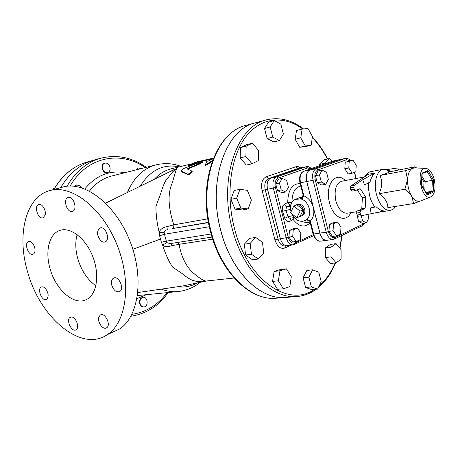 <?xml version="1.0" encoding="UTF-8"?>
<svg xmlns="http://www.w3.org/2000/svg" width="458" height="458" viewBox="0 0 458 458"><rect width="100%" height="100%" fill="white"/><g stroke="black" fill="none" stroke-linecap="round" stroke-linejoin="round"><path stroke-width="0.69" d="M196.03 162.098L188.318 165.224C188.782 165.475 190.167 165.046 192.48 163.93L199.121 161.348L212.821 158.21M200.06 161.119L200.22 161.777L192.721 164.565C190.425 165.676 189.04 166.099 188.57 165.848L188.37 165.355M199.287 163.432L202.161 161.857L200.266 162.143L184.7 168.132C182.593 169.094 181.385 170.027 181.087 170.931L187.614 174.069C189.595 173.851 190.992 172.826 191.799 170.994L186.927 168.853L199.287 163.432L199.568 164.056L187.551 169.117M202.362 162.367L199.568 164.056M191.976 171.252L192.177 171.544C191.375 173.353 189.99 174.366 188.009 174.584L181.671 171.836L181.288 171.258M212.552 160.535L205.316 164.891L206.827 161.308L209.186 160.735L213.382 158.399M212.884 159.659L212.438 159.951L212.804 159.859M212.191 161.514L205.653 165.481L205.316 164.891M293.784 206.071L296.979 204.806L303.236 209.85L299.979 216.491L296.807 217.808L300.064 211.144L293.784 206.071L290.572 212.741L296.807 217.808M303.236 209.85L300.064 211.144M296.257 241.463L292.485 241.979L288.935 237.072L289.479 230.357L293.555 228.611L297.311 228.038L293.246 229.79L292.708 236.534L296.257 241.463L300.299 239.637L300.814 232.956L297.311 228.038M289.479 230.357L293.246 229.79M288.935 237.072L292.708 236.534M288.408 187.288L286.668 180.526L282.202 178.397L279.454 183.08L281.218 189.91L285.706 191.988L288.408 187.288M281.218 189.91L277.474 190.637L281.968 192.698L285.706 191.988M277.474 190.637L275.716 183.83L279.454 183.08M275.716 183.83L278.47 179.164L282.202 178.397M309.934 169.082L306.116 170.416M336.596 235.91L332.514 236.471L328.97 231.342L329.439 224.363L333.424 222.582L337.494 221.964L333.521 223.75L333.058 230.752L336.596 235.91L340.552 234.044L340.987 227.105L337.494 221.964M329.439 224.363L333.521 223.75M328.97 231.342L333.058 230.752M328.357 179.41L326.583 172.368L322.169 170.095L319.518 174.933L321.321 182.055L325.752 184.265L328.357 179.41M321.321 182.055L317.262 182.839L321.699 185.032L325.752 184.265M317.262 182.839L315.459 175.752L319.518 174.933M315.459 175.752L318.127 170.926L322.169 170.095M352.139 173.198L355.837 171.79L356.227 165.264L352.929 160.094L349.202 161.434L348.796 168.012L352.139 173.198L348.154 173.977L344.811 168.819L348.796 168.012M344.811 168.819L345.223 162.258L349.202 161.434M345.223 162.258L352.929 160.094M358.545 221.523L362.559 220.922L366.537 222.8L362.53 223.389L358.545 221.523L357.057 214.791M361.265 215.747L362.559 220.922M366.537 222.8L368.816 218.008L367.9 214.333M311.148 145.255L305.566 146.554L299.704 147.304L295.141 139.249L296.532 130.501L302.114 129.099L300.74 137.892L305.303 145.999L311.148 145.255L312.459 136.547L307.988 128.503L302.114 129.099M295.141 139.249L300.74 137.892M299.704 147.304L305.303 145.999M319.77 165.647L319.615 164.393L323.972 159.773L329.525 158.577L325.186 163.214L325.249 163.735M319.615 164.393L325.186 163.214M332.491 161.21L329.525 158.577M336.092 262.863L330.413 263.499L325.323 257.545L325.346 247.927L330.43 244.389L336.086 243.65L331.02 247.2L331.014 256.875L336.092 262.863L341.095 259.194L341.084 249.656L336.086 243.65M325.323 257.545L331.014 256.875M325.346 247.927L331.02 247.2M321.224 281.722L318.768 272.138L312.619 269.825L308.875 277.227L311.383 286.954L317.583 289.141L321.224 281.722M311.383 286.954L305.6 287.475L311.812 289.645L317.583 289.141M305.6 287.475L303.104 277.806L308.875 277.227M303.104 277.806L306.866 270.443L312.619 269.825M289.805 286.662L291.299 276.746L286.427 268.829L279.952 270.781L278.384 280.806L283.359 288.775L289.805 286.662M278.384 280.806L272.544 281.389L277.519 289.307L283.359 288.775M272.544 281.389L274.124 271.417L279.952 270.781M274.124 271.417L280.617 269.476L286.427 268.829M258.301 259.022L263.751 252.993L262.463 242.288L255.719 237.433L250.165 243.37L251.459 254.253L258.301 259.022L252.461 259.755L245.614 255.02L251.459 254.253M245.614 255.02L244.332 244.2L250.165 243.37M244.332 244.2L249.902 238.297L255.719 237.433M248.23 208.911L242.437 209.953L235.063 209.134L240.862 208.075L248.23 208.911L251.396 200.06L247.32 190.322L239.969 189.314L236.683 198.211L240.862 208.075M235.063 209.134L230.889 199.333L236.683 198.211M230.889 199.333L234.193 190.488L239.969 189.314M252.032 163.752L246.307 165.057L240.175 157.878L245.9 156.527L252.032 163.752L258.289 160.632L258.495 150.43L252.478 143.199L246.141 146.171L245.9 156.527M240.175 157.878L240.433 147.591L246.141 146.171M240.433 147.591L246.782 144.619L252.478 143.199M279.397 140.549L273.747 141.934L267.111 138.488L264.524 128.475L270.168 126.998L272.768 137.074L279.397 140.549L283.376 134.068L280.834 124.141L274.256 120.551L270.168 126.998M267.111 138.488L272.768 137.074M264.524 128.475L268.628 122.057L274.256 120.551M81.593 187.786L80.396 186.074L76.738 184.906L74.763 186.291M74.505 186.257L76.566 184.958M54.325 188.576L53.025 188.908L54.485 188.301M52.968 189.738L53.025 188.908M140.137 303.643C140.875 305.852 142.146 306.957 143.944 306.952C148.678 306.774 147.865 296.612 143.177 297.294C140.589 298.043 139.57 300.156 140.137 303.643M143.766 306.963L143.589 306.98C141.785 306.986 140.52 305.881 139.782 303.671C139.215 300.19 140.228 298.078 142.822 297.328L142.999 297.316M141.001 168.63L138.345 167.977L136.335 169.809M135.992 169.895L138.173 168.029M109.937 166.918C108.918 164.096 107.258 162.836 104.951 163.145C100.216 164.17 102.97 174.08 107.584 172.632C109.731 171.761 110.515 169.861 109.937 166.918M107.407 172.672L107.235 172.723C102.626 174.166 99.867 164.267 104.601 163.237L104.779 163.197M297.219 296.492L285.826 297.425C261.066 300.356 231.559 272.321 220.974 231.158C206.987 181.643 225.834 128.933 255.358 122.836L266.39 119.853C236.986 125.887 218.3 179.164 232.383 229.326C243.049 271.016 272.562 299.429 297.219 296.492C304.164 295.851 310.49 293.441 316.209 289.261M276.294 298.204L285.769 297.431C261.008 300.356 231.502 272.327 220.916 231.17C206.936 181.654 225.777 128.95 255.301 122.847L246.123 125.326C216.514 131.48 197.541 183.715 211.441 232.693C221.953 273.409 251.453 301.129 276.294 298.204C250.154 300.889 221.237 272.853 210.754 232.641C197.198 184.231 215.277 132.351 246.123 125.326M60.748 187.614C69.358 173.124 80.545 163.924 94.296 160.014L94.256 160.025C80.505 163.935 69.324 173.135 60.708 187.625M428.413 171.235L427.549 170.719L422.362 172.947L421.875 174.051L421.509 184.574L421.904 186.2L426.77 194.329L427.64 194.816L432.764 192.389L431.837 191.707L432.404 180.349L433.577 180.023L428.413 171.235L427.44 171.916L432.404 180.349L425.133 181.631L421.892 176.187M421.818 178.351L423.965 181.952L425.133 181.631L424.824 190.843M434.304 179.696C435.999 188.971 434.676 194.759 430.331 197.054C421.022 200.318 415.452 168.401 425.316 168.315C429.266 168.584 432.26 172.38 434.304 179.696M415.051 167.96L412.675 168.246C409.647 169.718 407.952 173.468 407.574 179.49C407.454 185.679 408.799 191.204 411.605 196.058C414.227 200.152 416.969 201.886 419.826 201.257L420.799 200.867M420.839 200.856L413.666 203.558L411.605 196.058C410.265 193.843 408.026 191.57 404.895 189.251L407.574 179.49L405.656 170.628L412.675 168.246L415.045 166.758L416.637 168.012M415.045 166.758L389.3 171.899C388.676 172.592 385.556 173.788 379.934 175.494C382.573 180.99 382.27 187.064 379.024 193.705L404.895 189.251M379.024 193.705C384.943 197.908 387.886 202.55 387.852 207.629L413.666 203.558M379.934 175.494L405.656 170.628M389.941 171.555L386.855 169.632L383.191 169.254C376.86 170.13 373.379 182.679 376.442 194.398C379.642 205.195 384.285 210.543 390.382 210.445L393.697 208.842L395.718 206.386M358.551 189.286L360.446 188.948L359.971 188.702L355.419 190.562L354.252 189.28L350.828 189.898L350.341 187.969L353.765 187.345L354.137 185.438L350.719 186.068L366.217 175.803L367.219 174.504L374.718 173.061C372.56 175.299 371.009 178.254 370.064 181.918L364.488 185.049L362.759 179.702L374.718 173.061M357.217 189.835L362.375 197.793L361.774 208.55L361.499 209.106L357.091 211.075L356.622 213.056L357.103 214.974L358.225 216.216L361.625 215.689M350.828 189.898L352.002 191.175L355.311 190.568M350.719 186.068L350.341 187.969M368.696 182.685L368.553 189.028L369.583 195.577C370.762 200.203 372.543 204.016 374.93 207.022L376.23 206.81C378.674 209.214 381.296 210.611 384.09 211.001L361.66 215.684L360.532 214.441L360.051 212.518L360.52 210.525L364.917 208.562L365.192 207.995L365.782 197.209L362.375 197.793M360.446 188.948L365.782 197.209M389.369 171.092L389.048 169.248L397.636 167.977L398.821 169.861M389.048 169.248L386.655 169.563M353.765 187.345L354.252 189.28M376.23 206.81L370.196 208.001L371.186 213.623M374.93 207.022L370.196 208.001M362.759 179.702L354.137 185.438M333.069 239.454L326.766 240.307C323.692 240.347 321.419 237.942 319.936 233.093L326.251 232.189C327.733 237.072 330.006 239.494 333.069 239.454L334.586 238.944L334.987 237.467C332.113 238.292 329.915 236.334 328.397 231.605L326.251 232.189L313.054 180.297L315.219 179.719C314.257 174.681 315.144 171.418 317.869 169.918L346.626 159.716L349.992 160.706M339.241 159.716L309.923 169.958C306.66 171.733 305.595 175.591 306.728 181.545L313.318 207.4C311.703 201.795 308.555 197.93 303.872 195.806L302.91 194.347L299.967 182.839M313.06 234.015C314.995 239.236 317.468 241.612 320.474 241.154C317.394 241.2 315.115 238.813 313.644 233.992L319.873 233.099L313.318 207.4C314.572 213.062 313.575 217.613 310.335 221.065L306.94 219.279L306.041 220.201M319.873 233.099C321.356 237.954 323.629 240.358 326.703 240.313L326.731 240.307M300.757 167.88L270.844 178.088C267.512 179.828 266.396 183.555 267.489 189.274L280.348 238.755C281.802 243.416 284.092 245.711 287.212 245.648L287.24 245.643M319.936 233.093L306.786 181.534C305.658 175.58 306.723 171.716 309.986 169.947L339.275 159.71L345.406 158.411L345.029 158.52L346.626 159.716M302.274 197.186L300.064 198.423L301.816 199.276L303.872 195.806L300.54 182.765L306.728 181.545M310.106 222.468L310.335 221.065L313.644 233.992L313.032 233.918L310.106 222.474M301.816 199.276C309.19 201.938 312.385 214.476 306.94 219.279M290.847 218.266L290.401 218.54L289.874 221.311L293.103 219.428L293.005 217.768M294.053 217.527L290.063 218.323L288.964 217.911L288.03 216.737L284.744 218.277C286.124 221.18 287.83 222.193 289.874 221.311M292.679 215.661L288.03 216.737L286.015 210.417L282.523 211.333L284.744 218.277M290.544 209.352L286.015 210.417C285.786 208.728 286.347 207.491 287.693 206.713C286.221 206.787 285.139 205.974 284.447 204.274C282.546 205.631 281.91 207.984 282.523 211.333M290.899 204.903C289.445 204.944 288.385 204.136 287.716 202.47L284.447 204.274M310.175 222.743C304.753 228.004 299.063 226.899 293.103 219.428L294.46 217.974M300.78 186.028L300.208 186.143C294.757 187.791 292.009 193.207 291.964 202.373L287.716 202.47C288.059 189.818 292.21 183.544 300.167 183.647M310.123 221.924C309.081 220.092 307.684 219.479 305.921 220.092L305.681 220.252C299.979 222.72 295.29 220.498 291.609 213.583M291.007 211.842C289.737 206.174 291.048 202.058 294.946 199.493L300.482 198.864C302.269 198.337 303.19 197.072 303.248 195.051M302.194 215.552L299.595 216.651M311.366 168.584C309.591 166.895 307.959 166.26 306.465 166.666L276.661 176.88C273.34 178.626 272.229 182.37 273.329 188.124L286.227 237.914C287.687 242.603 289.977 244.916 293.091 244.853L287.269 245.637C284.149 245.706 281.859 243.41 280.405 238.75L288.294 237.359L275.407 187.568C274.479 182.731 275.413 179.576 278.201 178.105L307.581 167.937L310.879 168.75M306.465 166.666L300.396 167.977L270.901 178.076C267.569 179.817 266.453 183.544 267.546 189.263L280.405 238.75M296.87 204.709L298.164 204.4C301.209 203.982 303.379 205.596 304.679 209.237C305.183 211.499 304.788 213.319 303.499 214.71L302.022 215.609M141.293 185.713L140.526 185.65L139.295 186.646M50.014 190.545L62.488 187.139C84.123 180.549 114.952 203.57 129.591 240.192C144.436 276.724 138.923 316.736 119.475 329.044L111.3 332.806M27.663 272.063C16.574 235.509 25.402 197.06 49.607 190.654C71.162 184.07 102.123 207.531 116.973 244.721C132.036 281.819 126.729 322.306 107.355 334.621C81.243 352.843 39.915 317.543 27.663 272.063M95.871 285.786C87.467 279.775 81.45 270.781 77.826 258.81C75.387 249.959 75.146 241.887 77.11 234.599M50.082 268.766C44.976 251.694 48.972 234.233 59.466 230.569C69.982 226.429 85.343 237.874 92.545 255.982C99.873 274.033 97.073 293.927 87.014 299.269C74.889 306.551 55.853 290.246 50.082 268.766M100.651 240.599C96.758 235.32 96.523 231.135 99.959 228.038C105.34 225.456 110.79 239.855 105.203 241.904C103.743 242.471 102.226 242.036 100.651 240.599M72.227 211.407C66.874 212.936 62.683 198.829 68.11 197.518C73.4 195.503 77.986 209.861 72.524 211.327L72.227 211.407M45.067 215.254L43.029 217.773C38.088 219.76 33.617 205.745 38.798 204.497C42.142 203.175 46.55 210.72 45.067 215.254M34.625 247.234C35.478 250.841 34.968 253.182 33.09 254.253C28.556 256.406 23.747 243.021 28.539 241.561C31.075 241.16 33.102 243.049 34.625 247.234M45.319 288.38C48.634 293.023 49.029 296.692 46.493 299.4C42.182 301.925 36.749 288.889 41.346 287.034C42.565 286.525 43.894 286.971 45.319 288.38M71.236 317.05C75.73 316.335 80.081 327.739 76.074 329.749C71.74 332.743 65.586 319.661 70.234 317.36L71.236 317.05M98.888 316.884L100.279 315.035C104.842 311.818 111.437 325.083 106.605 327.791C103.05 330.487 96.878 321.722 98.888 316.884M111.838 285.431C111.002 281.916 111.557 279.5 113.492 278.178C118.525 275.035 124.925 288.912 119.647 291.546C116.372 292.53 113.767 290.492 111.838 285.431M212.025 237.078L170.015 243.633L166.884 242.614L162.624 245.076C165.264 253.623 168.561 260.946 172.506 267.037L182.547 273.838C186.257 277.01 189.618 279.18 192.629 280.348C197.306 281.836 201.463 282.145 205.104 281.292L206.598 280.983C204.394 281.384 199.722 278.51 192.595 272.378C185.69 265.766 181.191 256.411 179.101 244.314L212.678 239.162M166.884 242.614L166.334 241.143L161.405 242.305L162.624 245.076C164.468 246.862 167.605 247.057 172.031 245.654L179.101 244.314L177.509 242.459M205.115 281.286L205.997 281.075M105.643 203.14L169.231 171.985C171.704 170.685 177.206 168.075 175.689 169.265L172.666 171.853L165.613 180.801C163.798 184.145 162.161 188.421 160.706 193.637L155.915 206.329C155.932 214.791 157.031 223.556 159.212 232.612L164.164 232.653C164.038 231.204 165.092 230.225 167.336 229.71L166.849 226.647C162.327 227.74 159.779 229.727 159.212 232.612L159.607 235.75L164.462 234.278L164.164 232.653M208.482 222.605L172.168 228.622C173.445 228.004 173.994 226.75 173.811 224.861L166.849 226.647M171.189 243.444L172.031 245.654M207.829 218.832L173.811 224.861C168.876 209.535 166.993 194.959 172.214 182.942L176.502 168.653L164.193 174.492M140.801 185.942L140.526 185.65C150.682 169.918 163.598 163.661 179.267 166.867M295.141 205.533L296.555 204.783C299.721 204.348 301.977 206.031 303.333 209.833C303.854 212.186 303.448 214.081 302.108 215.529L303.499 214.71M208.762 159.705L208.602 159.035M192.721 164.565L192.48 163.93M199.287 162.006L199.121 161.348M181.671 171.836L181.322 171.275M188.009 174.584L187.614 174.069M187.963 168.876L187.643 168.292M314.44 289.416C288.735 307.862 247.606 280.588 234.548 228.742C225.479 194.639 230.471 157.1 245.631 137.074C260.831 116.973 283.765 115.118 302.801 129.03M312.322 137.463C318.058 143.566 323.108 150.751 327.459 159.023M341.834 235.504L339.75 248.059M335.061 262.978C331.077 272.562 325.775 280.216 319.152 285.941M53.924 189.475C62.546 175.013 73.749 165.819 87.547 161.892C73.646 165.87 62.385 175.082 53.769 189.515M421.698 185.765L421.904 186.2M422.362 172.947L422.007 173.828M421.864 174.355L421.875 174.051M426.77 194.329L426.673 193.929M427.011 171.658L422.179 173.53L421.6 184.648L421.944 186.034L426.81 194.158L427.64 194.816M427.079 171.641L427.44 171.916L425.631 172.254M427.114 171.63L427.549 170.719M432.764 192.389L433.234 191.272L433.577 180.023M425.648 192.223L433.234 191.272M425.929 192.686L431.837 191.707L426.799 194.089M423.965 181.952L423.724 189.011M367.219 174.504L366.452 175.637M365.026 176.593C366.509 173.794 368.409 172.156 370.711 171.676C368.661 171.876 366.618 173.611 364.597 176.874M365.192 207.995L361.774 208.55M361.499 209.106L364.917 208.562M360.52 210.525L357.091 211.075M360.532 214.441L357.103 214.974M356.622 213.056L360.051 212.518M334.243 239.116L362.358 225.76L362.77 224.34L334.987 237.467M361.98 225.943L364.688 223.075M364.104 223.155L362.77 224.34M354.389 172.34L355.935 178.54M338.891 159.819L345.029 158.52L316.226 168.647L317.869 169.918M309.986 169.947L316.226 168.647C312.974 170.422 311.915 174.309 313.054 180.297L306.786 181.534M328.397 231.605L315.219 179.719M345.235 180.578C335.777 170.382 324.619 185.158 329.474 202.579C333.029 217.939 346.048 223.636 350.828 212.644M348.372 213.033L347.267 213.21C342.2 213.342 338.393 209.226 335.851 200.862C333.945 190.162 335.891 183.624 341.691 181.254L342.79 181.047M301.078 197.65L302.062 197.409C302.509 197.232 302.824 196.327 302.99 194.69M290.653 206.008L287.693 206.713L290.893 204.932M310.003 222.136L306.579 222.668L301.003 221.357M313.243 234.668L294.941 242.94C292.009 243.759 289.794 241.893 288.294 237.359M300.396 167.977L306.076 166.775L307.581 167.937M270.901 178.076L276.661 176.88L278.201 178.105M267.546 189.263L275.407 187.568M294.276 244.52L294.941 242.94M303.551 171.309L303.757 171.24C300.482 173.01 299.412 176.851 300.54 182.765L299.95 182.788C298.971 176.851 300.173 173.027 303.551 171.309L303.431 171.378M309.923 169.958L303.757 171.24L332.531 161.199M338.834 159.831L332.714 161.13M300.706 167.891L298.627 166.746L296.2 166.643L266.287 176.742C262.148 178.883 260.751 183.486 262.102 190.557L274.96 239.923C277.176 246.553 280.456 249.255 284.796 248.03L291.265 245.099M89.476 191.072C95.648 183.252 102.993 178.248 111.506 176.067L156.086 164.828C143.52 168.183 133.971 177.378 127.433 192.4M274.96 239.923L278.035 239.087L265.199 189.726L262.102 190.557M267.489 189.274L265.199 189.726C264.106 184.024 265.228 180.303 268.56 178.563L266.287 176.742M270.844 178.088L268.56 178.563L298.089 168.47L295.868 166.741M300.339 167.989L298.748 168.304M285.357 245.894L284.796 248.03M287.212 245.648L284.905 245.957C281.779 246.026 279.489 243.736 278.035 239.087L280.348 238.755M161.096 289.044C166.855 291.265 172.557 292.095 178.202 291.54L137.497 295.57M136.976 298.702L146.257 294.706M124.96 172.677C109.445 169.998 96.06 175.414 84.804 188.925M70.16 186.04C87.066 156.441 120.643 150.379 145.203 167.571M167.038 292.645C157.861 304.982 146.159 312.213 131.921 314.325M146.291 167.296C131.996 157.3 116.813 154.272 100.749 158.222C86.894 162.161 75.656 171.504 67.034 186.246M172.168 228.622L208.43 222.348M159.607 235.75L161.405 242.305M211.127 233.998L166.334 241.143L164.462 234.278L209.323 226.744M189.933 164.279L171.16 168.842C164.703 170.428 158.972 174.034 153.968 179.668M160.558 239.019L132.86 249.307M177.595 286.845C184.465 287.624 190.9 286.41 196.888 283.204M195.852 162.143L199.516 161.25M212.901 158.623L212.815 158.159M202.413 162.498L202.161 161.857M192.177 171.544L191.799 170.994M76.389 184.992L76.738 184.906M143.589 306.98L143.944 306.952M142.822 297.328L143.177 297.294M137.995 168.069L138.345 167.977M107.235 172.723L107.584 172.632M104.601 163.237L104.951 163.145M318.327 287.618C325.586 281.51 331.3 273.283 335.479 262.932M339.991 248.339L342.109 235.372M327.728 158.966C323.331 150.55 318.218 143.222 312.396 136.982M303.54 128.956C291.677 119.887 279.294 116.853 266.39 119.853M94.256 160.025L87.547 161.892M425.316 168.315L414.009 167.92M430.331 197.054L419.826 201.257M415.727 167.983L414.759 167.13M389.3 171.899L386.855 169.632M394.905 206.518L393.697 208.842M377.821 212.392L390.382 210.445M370.711 171.676L383.191 169.254M358.225 216.216L361.66 215.684M352.002 191.175L355.419 190.562M356.152 178.5L354.595 172.26M350.45 160.615C348.549 158.668 346.872 157.936 345.406 158.411M347.267 213.21L356.616 211.728M341.691 181.254L364.562 176.897M305.818 220.189L305.858 220.246C306.242 219.651 310.335 220.596 310.049 222.267M296.658 198.829L302.755 196.471M313.621 235.727L293.091 244.853M303.723 171.252L332.565 161.182M326.703 240.313L320.474 241.154M339.212 159.722L333.155 161.01M156.086 164.828C164.828 162.836 173.158 163.369 181.07 166.431M300.729 167.886L298.479 168.361M107.355 334.621L119.475 329.044M59.466 230.569L60.668 230.185M100.302 227.918L99.959 228.038M41.695 286.903L41.346 287.034M70.761 317.136L70.234 317.36M100.943 314.743L100.279 315.035M114.122 277.932L113.492 278.178M130.908 316.249C146.268 313.879 158.68 305.973 168.155 292.536M94.296 160.014L100.749 158.222M199.762 161.886L212.609 158.766M206.598 280.983L234.147 278.017M137.869 292.536L182.358 286.067L205.104 281.292M200.037 282.506C193.797 287.55 186.52 290.561 178.202 291.54"/></g></svg>
